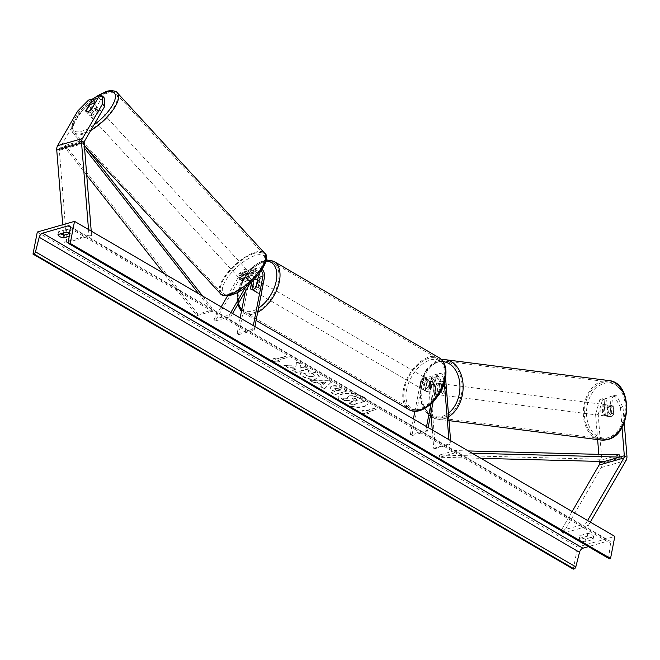 <?xml version="1.0" encoding="UTF-8"?>
<svg xmlns="http://www.w3.org/2000/svg" width="660" height="660" viewBox="0 0 660 660"><rect width="100%" height="100%" fill="white"/><g stroke="black" fill="none" stroke-linecap="round" stroke-linejoin="round"><path stroke-width="0.49" stroke-dasharray="3.3 2.47" d="M613.981 395.488L616.58 395.786L623.015 407.459L620.416 407.162L613.981 395.488L609.889 396.66L611.242 413.457A5.635 3.877 96.5 0 1 608.446 416.229A5.635 3.877 96.5 0 1 607.373 416.32A5.635 3.877 96.5 0 1 605.344 415.14L607.951 415.437L606.598 398.64L602.506 399.811L599.907 399.523L603.999 398.351L606.598 398.64M609.889 396.66L612.496 396.957L613.841 413.746A5.635 3.877 96.5 0 1 611.053 416.526A5.635 3.877 96.5 0 1 609.972 416.617A5.635 3.877 96.5 0 1 607.951 415.437M599.907 399.523L595.592 414.274L598.199 414.571L602.101 463.171A7.219 5.041 -106 0 1 601.978 465.547A7.219 5.041 -106 0 1 601.243 467.56L563.145 533.255L587.961 526.144L590.304 522.11M595.592 414.274L597.63 439.593M598.81 454.352L599.379 461.414M587.598 520.534L585.791 523.652L587.961 526.144M572.137 511.516L560.967 530.764L585.791 523.652M560.967 530.764L563.145 533.255M620.416 407.162L622.034 427.3M605.344 415.14L603.999 398.351M612.496 396.957L616.58 395.786M623.015 407.459L624.236 422.664M598.199 414.571L602.506 399.811M611.242 413.457L613.841 413.746M104.767 98.563L100.675 99.734L93.736 111.697L91.558 109.205M93.736 111.697A5.635 2.252 138.9 0 1 89.991 113.916A5.635 2.252 138.9 0 1 88.019 113.701A5.635 2.252 138.9 0 1 87.838 113.388L93.58 103.496M88.514 100.105L90.692 102.597L79.86 113.553L59.779 148.17A3.605 2.516 74 0 0 59.408 149.176A3.605 2.516 74 0 0 59.35 150.364L66.759 242.591L64.152 242.294L88.976 235.183L88.522 229.523M90.692 102.597L94.784 101.425M79.86 113.553L77.682 111.061M91.228 231.099L91.575 235.48L88.976 235.183M62.741 224.73L63.409 232.996M63.566 234.952L64.152 242.294M66.759 242.591L91.575 235.48M100.675 99.734L98.497 97.243M87.838 113.388L85.932 111.202M251.708 281.952L252.211 279.337A4.513 3.151 74 0 0 251.171 274.741A4.513 3.151 74 0 0 247.797 273.149A4.513 3.151 74 0 0 246.32 274.37L242.269 281.341A5.635 2.252 -41.1 0 0 242.451 281.655A5.635 2.252 -41.1 0 0 244.423 281.87A5.635 2.252 -41.1 0 0 248.168 279.65L246.807 278.091A5.635 2.252 138.9 0 1 243.061 280.31A5.635 2.252 138.9 0 1 241.09 280.096A5.635 2.252 138.9 0 1 240.916 279.782L244.959 272.811A6.765 4.727 74 0 1 247.17 270.979A6.765 4.727 74 0 1 252.103 273.19A6.765 4.727 74 0 1 253.877 279.823M240.166 317.947L237.105 333.696L238.697 334.628L248.993 281.638A6.765 4.727 74 0 0 247.434 274.75A6.765 4.727 74 0 0 242.36 272.357A6.765 4.727 74 0 0 240.149 274.189L227.634 295.754M248.993 281.638L253.803 280.261A6.765 4.727 74 0 0 253.852 280.005M245.314 291.489L247.409 280.714A4.513 3.151 74 0 0 246.361 276.119A4.513 3.151 74 0 0 242.987 274.527A4.513 3.151 74 0 0 241.511 275.748L215.275 320.966L213.914 319.415L229.433 314.968L230.851 312.51M221.191 306.875L213.914 319.415M262.201 269.412A6.765 4.727 74 0 0 257.878 267.911A6.765 4.727 74 0 0 255.659 269.742L245.561 287.158M261.22 270.922A4.513 3.151 74 0 0 258.497 270.08A4.513 3.151 74 0 0 257.021 271.301L249.868 283.627M238.697 334.628L254.207 330.182L252.623 329.249L253.325 325.619M254.207 330.182L254.917 326.543M253.803 280.261L251.996 289.542A5.635 3.259 -59.8 0 0 252.739 290.309A5.635 3.259 -59.8 0 0 257.895 287.859L259.702 278.57A6.765 4.727 -106 0 0 258.134 271.689A6.765 4.727 -106 0 0 253.069 269.288A6.765 4.727 -106 0 0 250.849 271.12L246.807 278.091M215.275 320.966L230.785 316.519L229.433 314.968M248.168 279.65L252.211 272.679A4.513 3.151 -106 0 1 253.688 271.458A4.513 3.151 -106 0 1 258.027 275.195M232.543 313.5L230.785 316.519M237.105 333.696L252.623 329.249M250.544 288.692L251.996 289.542M242.269 281.341L240.916 279.782M256.303 286.927L257.895 287.859M434.239 393.277A5.635 3.877 -83.5 0 0 436.26 394.449A5.635 3.877 -83.5 0 0 437.341 394.358A5.635 3.877 -83.5 0 0 440.129 391.586L439.345 381.793A4.513 3.151 74 0 0 434.849 377.091A4.513 3.151 74 0 0 432.91 379.574L431.112 388.855A5.635 3.259 120.2 0 1 425.956 391.314A5.635 3.259 120.2 0 1 425.213 390.547L427.02 381.265A4.513 3.151 -106 0 1 428.959 378.782A4.513 3.151 -106 0 1 433.455 383.485L434.239 393.277L435.864 393.459L435.08 383.674A6.765 4.727 -106 0 0 428.332 376.612A6.765 4.727 -106 0 0 425.428 380.341L423.629 389.623A5.635 3.259 -59.8 0 0 424.372 390.382A5.635 3.259 -59.8 0 0 429.52 387.932L431.327 378.65L436.136 377.272A6.765 4.727 -106 0 1 439.04 373.552A6.765 4.727 -106 0 1 445.352 378.46M431.327 378.65A6.765 4.727 74 0 1 434.231 374.929A6.765 4.727 74 0 1 440.971 381.983L441.763 391.768A5.635 3.877 96.5 0 1 438.966 394.54A5.635 3.877 96.5 0 1 437.885 394.639A5.635 3.877 96.5 0 1 435.864 393.459M414.892 411.197L420.618 381.719A6.765 4.727 -106 0 1 423.522 377.99A6.765 4.727 -106 0 1 430.27 385.052L435.369 448.536L450.879 444.097L450.607 440.649M426.541 426.616L425.832 430.254L410.322 434.701L411.914 435.625L422.21 382.643A4.513 3.151 -106 0 1 424.149 380.16A4.513 3.151 -106 0 1 428.645 384.862L430.922 413.209M432.267 429.957L433.744 448.355L435.369 448.536M433.125 401.833L437.72 378.197A4.513 3.151 -106 0 1 439.659 375.713A4.513 3.151 -106 0 1 444.155 380.416L444.329 382.618M425.832 430.254L427.424 431.178L428.134 427.548M430.947 403.961L436.136 377.272M433.744 448.355L449.254 443.908L450.879 444.097M448.915 439.667L449.254 443.908M411.914 435.625L427.424 431.178M410.322 434.701L413.383 418.943M425.213 390.547L423.629 389.623M440.129 391.586L441.763 391.768M431.112 388.855L429.52 387.932M426.682 383.757L425.329 390.72L423.423 389.614A5.635 3.259 120.2 0 1 423.01 386.438A5.635 3.259 120.2 0 1 424.776 382.643L426.682 383.757A5.635 3.259 -59.8 0 1 431.64 381.571L428.456 379.714A5.635 3.259 -59.8 0 0 424.561 380.762A5.635 3.259 -59.8 0 0 421.74 385.696A5.635 3.259 -59.8 0 0 422.779 389.458A5.635 3.259 -59.8 0 0 426.673 388.41A5.635 3.259 -59.8 0 0 429.495 383.476A5.635 3.259 -59.8 0 0 428.456 379.714M430.361 381.043A5.635 3.259 120.2 0 1 430.765 384.219A5.635 3.259 120.2 0 1 429.008 388.014L430.914 389.12L432.267 382.156L430.361 381.043L429.008 388.014M432.267 382.156A5.635 3.259 -59.8 0 0 431.64 381.571M261.046 285.252A5.635 3.259 -59.8 0 0 260.007 281.498A5.635 3.259 -59.8 0 0 256.113 282.546A5.635 3.259 -59.8 0 0 253.291 287.479A5.635 3.259 -59.8 0 0 254.331 291.233A5.635 3.259 -59.8 0 0 258.225 290.185A5.635 3.259 -59.8 0 0 261.046 285.252M250.519 288.791L252.425 289.905A5.635 3.259 120.2 0 1 252.021 286.737A5.635 3.259 120.2 0 1 253.786 282.942L251.873 281.828M253.382 280.318A5.635 3.259 -59.8 0 0 252.004 281.671M257.59 280.31L259.372 281.341A5.635 3.259 120.2 0 1 259.776 284.51A5.635 3.259 120.2 0 1 258.01 288.304L256.105 287.191M425.329 390.72A5.635 3.259 -59.8 0 0 425.956 391.314A5.635 3.259 -59.8 0 0 430.914 389.12M424.776 382.643L423.423 389.614M253.786 282.942L252.425 289.905M258.01 288.304L259.372 281.341M262.639 286.184A5.635 3.259 -59.8 0 0 261.599 282.422A5.635 3.259 -59.8 0 0 257.705 283.47A5.635 3.259 -59.8 0 0 254.884 288.403A5.635 3.259 -59.8 0 0 255.923 292.165A5.635 3.259 -59.8 0 0 259.817 291.118A5.635 3.259 -59.8 0 0 262.639 286.184M420.148 384.772A5.635 3.259 120.2 0 1 422.969 379.838A5.635 3.259 120.2 0 1 426.871 378.79A5.635 3.259 120.2 0 1 427.911 382.552A5.635 3.259 120.2 0 1 425.089 387.486A5.635 3.259 120.2 0 1 421.187 388.534A5.635 3.259 120.2 0 1 420.148 384.772M443.668 378.031A28.545 16.508 120.2 0 1 429.38 403.021A28.545 16.508 120.2 0 1 409.654 408.317A28.545 16.508 120.2 0 1 404.39 389.284A28.545 16.508 120.2 0 1 418.679 364.303A28.545 16.508 120.2 0 1 438.405 358.999A28.545 16.508 120.2 0 1 443.668 378.031M239.118 292.916A28.545 16.508 -59.8 0 0 244.382 311.949A28.545 16.508 -59.8 0 0 264.107 306.652A28.545 16.508 -59.8 0 0 278.396 281.663A28.545 16.508 -59.8 0 0 273.141 262.63A28.545 16.508 -59.8 0 0 253.407 267.927A28.545 16.508 -59.8 0 0 239.118 292.916M605.08 415.247L607.901 415.61A5.635 4.018 -82.7 0 0 609.782 416.592A5.635 4.018 -82.7 0 0 610.937 416.51A5.635 4.018 -82.7 0 0 613.701 414.034L613.082 406.395A5.635 4.018 -82.7 0 0 611.209 405.405A5.635 4.018 -82.7 0 0 610.054 405.496A5.635 4.018 -82.7 0 0 607.291 407.962L604.469 407.608A5.635 4.018 -82.7 0 0 605.08 415.247L604.469 407.608M605.971 404.976A5.635 4.018 -82.7 0 0 602.365 410.776A5.635 4.018 -82.7 0 0 605.698 416.072A5.635 4.018 -82.7 0 0 606.854 415.99A5.635 4.018 -82.7 0 0 610.459 410.182A5.635 4.018 -82.7 0 0 607.126 404.885A5.635 4.018 -82.7 0 0 605.971 404.976M439.593 383.74A5.635 4.018 -82.7 0 0 435.988 389.548A5.635 4.018 -82.7 0 0 439.321 394.845A5.635 4.018 -82.7 0 0 440.476 394.762A5.635 4.018 -82.7 0 0 444.081 388.954A5.635 4.018 -82.7 0 0 440.748 383.658A5.635 4.018 -82.7 0 0 439.593 383.74M436.194 393.698L435.575 386.059A5.635 4.018 -82.7 0 0 436.194 393.698L434.305 393.459A5.635 4.018 -82.7 0 0 436.186 394.441A5.635 4.018 -82.7 0 0 437.341 394.358A5.635 4.018 -82.7 0 0 440.105 391.883L441.986 392.123A5.635 4.018 -82.7 0 0 441.367 384.483L441.986 392.123M435.575 386.059L433.694 385.82A5.635 4.018 -82.7 0 1 436.458 383.344A5.635 4.018 -82.7 0 1 437.613 383.262A5.635 4.018 -82.7 0 1 439.486 384.244L441.367 384.483M439.486 384.244L440.105 391.883M434.305 393.459L433.694 385.82M607.901 415.61L607.291 407.962M610.871 413.671A5.635 4.018 -82.7 0 0 610.261 406.032L610.871 413.671L613.701 414.034M613.082 406.395L610.261 406.032M441.16 383.947A5.635 4.018 -82.7 0 0 437.563 389.746A5.635 4.018 -82.7 0 0 440.896 395.043A5.635 4.018 -82.7 0 0 442.052 394.96A5.635 4.018 -82.7 0 0 445.648 389.152A5.635 4.018 -82.7 0 0 442.315 383.856A5.635 4.018 -82.7 0 0 441.16 383.947M605.286 415.784A5.635 4.018 97.3 0 1 604.131 415.874A5.635 4.018 97.3 0 1 600.798 410.578A5.635 4.018 97.3 0 1 604.403 404.77A5.635 4.018 97.3 0 1 605.558 404.687A5.635 4.018 97.3 0 1 608.891 409.984A5.635 4.018 97.3 0 1 605.286 415.784M602.605 382.387A28.545 20.336 97.3 0 1 608.454 381.967A28.545 20.336 97.3 0 1 625.325 408.779A28.545 20.336 97.3 0 1 607.084 438.166A28.545 20.336 97.3 0 1 601.227 438.595A28.545 20.336 97.3 0 1 584.364 411.774A28.545 20.336 97.3 0 1 602.605 382.387M443.85 417.343A28.545 20.336 -82.7 0 0 462.091 387.956A28.545 20.336 -82.7 0 0 445.219 361.135A28.545 20.336 -82.7 0 0 439.362 361.564A28.545 20.336 -82.7 0 0 421.121 390.951A28.545 20.336 -82.7 0 0 437.992 417.772A28.545 20.336 -82.7 0 0 443.85 417.343M363.668 397.048A15.213 6.41 11 0 1 368.132 402.947A15.213 6.41 11 0 1 358.454 406.981A15.213 6.41 11 0 1 342.738 403.046A15.213 6.41 11 0 1 338.275 397.147A15.213 6.41 11 0 1 347.96 393.112A15.213 6.41 11 0 1 363.668 397.048M363.594 397.452A15.213 6.41 11 0 1 368.057 403.351A15.213 6.41 11 0 1 358.372 407.377A15.213 6.41 11 0 1 342.664 403.441A15.213 6.41 11 0 1 338.192 397.543A15.213 6.41 11 0 1 347.878 393.517A15.213 6.41 11 0 1 363.594 397.452M58.006 234.547L58.55 231.742A5.635 2.376 -169 0 0 60.225 233.747A5.635 2.376 -169 0 0 60.415 233.854M579.241 538.477L587.309 536.167A5.635 2.376 11 0 1 593.027 539.509L584.958 541.819A5.635 2.376 11 0 1 580.915 540.49A5.635 2.376 11 0 1 579.241 538.477L579.785 535.672L587.854 533.362A5.635 2.376 11 0 1 593.571 536.695L585.503 539.005A5.635 2.376 11 0 1 581.46 537.677A5.635 2.376 11 0 1 579.785 535.672M300.828 372.595L300.655 373.346L300.828 372.595C300.16 373.717 301.1 375.078 303.658 376.678C307.948 378.931 312.271 379.591 316.635 378.667L319.316 376.596L316.421 372.9L308.435 370.491L309.086 372.611L313.318 373.816L314.531 375.424L313.038 376.538L306.685 375.721L305.324 373.609L300.828 372.595M308.36 370.895L309.004 373.015L313.244 374.22L314.457 375.82L312.997 376.926L306.611 376.117L305.324 373.609L300.754 372.999C300.077 374.121 301.026 375.482 303.584 377.083C307.865 379.335 312.197 379.995 316.552 379.063L319.234 377L316.346 373.296L308.435 370.491M331.897 385.927L330.049 387.28L332.854 390.406L334.603 391.421L331.056 392.436L334.579 394.49L346.987 390.935L341.542 387.758C338.093 385.82 334.876 385.209 331.897 385.927L329.967 387.676L332.78 390.811L334.603 391.421M296.035 365.871L296.563 361.531L300.737 363.965L300.077 367.966L305.118 366.523L308.641 368.577L296.224 372.133L292.702 370.078L295.911 369.154L296.026 368.008L288.222 367.463L283.99 364.996L295.96 366.267L296.563 361.531M37.29 232.023L577.599 547.074L614.831 536.407M69.539 233.566L72.336 232.765A5.635 2.376 -169 0 0 66.619 229.424L58.55 231.742M366.853 412.054L368.758 413.168L361.07 412.879L363.041 409.827L364.947 410.941L374.253 408.276L376.167 409.382L366.778 412.45L376.167 409.382M274.048 357.935L272.077 360.995L279.774 361.276L277.86 360.162L287.174 357.497L285.268 356.383L275.954 359.048L274.048 357.935L272.077 360.995M317.229 382.462L322.154 385.333L320.851 386.488L324.489 388.608L331.526 381.917L328.152 379.945L310.357 380.366L314.111 382.561L317.229 382.462L322.154 385.333M609.073 558.657A2.03 1.171 120.2 0 1 608.677 557.452L610.525 543.419A4.059 2.343 -59.8 0 0 609.733 541.01A4.059 2.343 -59.8 0 0 608.388 540.911L588.439 546.629M69.176 236.321L71.791 235.571A5.635 2.376 -169 0 0 69.572 233.277M573.309 569.151L577.599 547.074M593.027 539.509L593.571 536.695M584.958 541.819L585.503 539.005M587.309 536.167L587.854 533.362M71.791 235.571L72.336 232.765M66.066 232.237L66.619 229.424M344.71 400.315L350.963 401.132L352.514 402.031L348.744 403.111L352.275 405.166L364.716 401.61L358.685 398.096L353.191 396.058L349.239 395.835L347.498 397.114L348.01 398.467L340.634 397.93L344.71 400.315L351.046 400.727L352.588 401.626L348.826 402.707L352.358 404.77L364.79 401.206L358.768 397.691L353.265 395.662L349.239 395.835L347.416 397.51L347.927 398.863L340.634 397.93M344.635 400.711L340.552 398.335M376.084 409.786L374.253 408.276M366.778 412.45L368.684 413.564L360.987 413.284L362.967 410.231L364.873 411.345L374.179 408.672M271.994 361.391L279.774 361.276M279.691 361.672L277.86 360.162M277.786 360.566L287.174 357.497M275.954 359.048L285.186 356.788L287.092 357.893M275.88 359.452L273.974 358.339M296.48 361.936L300.663 364.37L300.003 368.362L305.036 366.919L308.558 368.981L296.15 372.537L292.627 370.483L295.837 369.559L295.944 368.404L288.139 367.859L283.907 365.392L295.96 366.267M335.181 388.435L338.926 388.748L340.576 389.713L337.293 390.654L335.626 389.68L335.222 388.039L334.504 388.921L335.181 388.435L340.576 389.713M340.494 390.109L337.293 390.654M337.219 391.05L335.544 390.076L335.222 388.039M334.521 391.825L331.056 392.436M330.974 392.84L334.579 394.49M334.504 394.894L346.987 390.935M346.912 391.339L341.459 388.162C338.011 386.224 334.801 385.613 331.815 386.331M323.738 383.947L320.9 382.288L325.817 382.107L323.656 384.343L320.9 382.288M320.826 382.693L325.817 382.107M322.08 385.737L320.851 386.488M320.768 386.892L324.489 388.608M324.406 389.012L331.526 381.917M331.452 382.313L328.152 379.945M328.078 380.35L310.357 380.366M310.274 380.77L314.111 382.561M314.028 382.957L317.155 382.866M325.735 382.511L323.656 384.343M352.539 397.972L355.963 398.656L358.273 400.001L355.295 400.859L352.96 399.498L352.539 397.972L351.879 398.813L352.498 398.359L355.888 399.052L358.198 400.405L355.212 401.255L352.885 399.902L352.539 397.972M85.957 111.317A5.635 2.104 -42.6 0 0 86.039 111.424A5.635 2.104 -42.6 0 0 87.92 111.54A5.635 2.104 -42.6 0 0 91.319 109.436L93.86 112.208A5.635 2.104 -42.6 0 0 97.02 106.763L93.86 112.208M91.6 115.541A5.635 2.104 -42.6 0 0 96.624 111.779A5.635 2.104 -42.6 0 0 98.026 107.803A5.635 2.104 -42.6 0 0 96.145 107.695A5.635 2.104 -42.6 0 0 91.121 111.457A5.635 2.104 -42.6 0 0 89.719 115.434A5.635 2.104 -42.6 0 0 91.6 115.541M94.545 104.066L97.02 106.763M241.593 278.792A5.635 2.104 -42.6 0 0 246.625 275.022A5.635 2.104 -42.6 0 0 248.02 271.054A5.635 2.104 -42.6 0 0 246.147 270.947A5.635 2.104 -42.6 0 0 241.114 274.709A5.635 2.104 -42.6 0 0 239.72 278.677A5.635 2.104 -42.6 0 0 241.593 278.792M240.718 279.724L243.878 274.279A5.635 2.104 -42.6 0 0 240.718 279.724L242.418 281.572A5.635 2.104 -42.6 0 0 242.55 281.762A5.635 2.104 -42.6 0 0 244.423 281.87A5.635 2.104 -42.6 0 0 247.822 279.766L246.122 277.918A5.635 2.104 -42.6 0 0 249.282 272.473L246.122 277.918M248.02 271.054L250.849 274.131A5.635 2.104 -42.6 0 1 250.982 274.321L249.282 272.473M250.849 274.131A5.635 2.104 -42.6 0 0 248.977 274.024A5.635 2.104 -42.6 0 0 245.578 276.127L243.878 274.279M250.982 274.321L247.822 279.766M242.418 281.572L245.578 276.127M85.915 111.235L88.456 114.007L91.616 108.562A5.635 2.104 -42.6 0 0 88.456 114.007M91.616 108.562L89.067 105.79M240.174 277.25A5.635 2.104 -42.6 0 0 245.207 273.488A5.635 2.104 -42.6 0 0 246.601 269.511A5.635 2.104 -42.6 0 0 244.728 269.404A5.635 2.104 -42.6 0 0 239.704 273.166A5.635 2.104 -42.6 0 0 238.301 277.142A5.635 2.104 -42.6 0 0 240.174 277.25M97.564 109.238A5.635 2.104 137.4 0 1 99.437 109.345A5.635 2.104 137.4 0 1 98.043 113.314A5.635 2.104 137.4 0 1 93.01 117.084A5.635 2.104 137.4 0 1 91.138 116.968A5.635 2.104 137.4 0 1 92.532 113A5.635 2.104 137.4 0 1 97.564 109.238M83.762 133.023A28.545 10.667 137.4 0 1 74.266 132.47A28.545 10.667 137.4 0 1 81.345 112.349A28.545 10.667 137.4 0 1 106.813 93.291A28.545 10.667 137.4 0 1 116.308 93.844A28.545 10.667 137.4 0 1 109.23 113.965A28.545 10.667 137.4 0 1 83.762 133.023M253.976 253.465A28.545 10.667 -42.6 0 0 228.508 272.522A28.545 10.667 -42.6 0 0 221.43 292.636A28.545 10.667 -42.6 0 0 230.934 293.188A28.545 10.667 -42.6 0 0 256.402 274.131A28.545 10.667 -42.6 0 0 263.472 254.009A28.545 10.667 -42.6 0 0 253.976 253.465M472.197 453.247L455.243 452.801L439.733 457.248L480.909 458.32M604.156 461.546L603.867 459.335L439.453 455.037L454.963 450.59L455.243 452.801M439.453 455.037L439.733 457.248M468.245 450.937L454.963 450.59M603.867 459.335L619.385 454.888M86.74 175.271L64.432 146.833L79.942 142.387L84.579 148.294M198.734 293.783L212.388 311.19L196.878 315.637L163.705 273.355M64.432 146.833L65.431 145.365L197.868 314.168L213.386 309.721L212.388 311.19M197.868 314.168L196.878 315.637M65.431 145.365L80.941 140.918L84.331 145.241M202.686 296.092L213.386 309.721M79.942 142.387L80.941 140.918M601.243 467.56L626.068 460.449M602.101 463.171L626.926 456.06M59.35 150.364L84.175 143.253M59.779 148.17L84.596 141.05M240.149 274.189L244.959 272.811M247.409 280.714L252.211 279.337M241.511 275.748L246.32 274.37M250.849 271.12L255.659 269.742M252.211 272.679L257.021 271.301M259.702 278.57L264.512 277.192M420.618 381.719L425.428 380.341M430.27 385.052L435.08 383.674M428.645 384.862L433.455 383.485M422.21 382.643L427.02 381.265M440.971 381.983L445.781 380.605M439.345 381.793L444.155 380.416M432.91 379.574L437.72 378.197M406.535 390.052A27.736 16.038 120.2 0 1 430.419 359.898A27.736 16.038 120.2 0 1 444.7 379.12A27.736 16.038 120.2 0 1 420.816 409.274A27.736 16.038 120.2 0 1 406.535 390.052M439.131 357.753A29.989 17.341 -59.8 0 0 418.407 363.322A29.989 17.341 -59.8 0 0 403.4 389.573A29.989 17.341 -59.8 0 0 408.919 409.571M265.922 261.079A27.736 16.038 -59.8 0 0 238.087 291.835A27.736 16.038 -59.8 0 0 238.293 303.592M257.68 312.328A29.989 17.341 120.2 0 1 243.655 313.195A29.989 17.341 120.2 0 1 238.128 293.205A29.989 17.341 120.2 0 1 253.135 266.953A29.989 17.341 120.2 0 1 273.867 261.385M241.84 309.358A27.736 16.038 -59.8 0 0 258.489 308.162M608.586 437.572A27.736 19.759 97.3 0 1 586.624 415.858A27.736 19.759 97.3 0 1 604.238 383.386A27.736 19.759 97.3 0 1 626.208 405.1A27.736 19.759 97.3 0 1 608.586 437.572M608.635 380.531A29.989 21.367 -82.7 0 0 602.489 380.985A29.989 21.367 -82.7 0 0 583.324 411.856A29.989 21.367 -82.7 0 0 601.045 440.03M443.215 361.705A27.736 19.759 -82.7 0 0 437.861 362.159A27.736 19.759 -82.7 0 0 420.486 386.372A27.736 19.759 -82.7 0 0 430.642 414.645M431.054 414.892A27.736 19.759 -82.7 0 0 442.216 416.344A27.736 19.759 -82.7 0 0 448.404 413.226M448.685 416.707A29.989 21.367 97.3 0 1 443.957 418.753A29.989 21.367 97.3 0 1 437.811 419.199A29.989 21.367 97.3 0 1 420.09 391.025A29.989 21.367 97.3 0 1 439.255 360.154A29.989 21.367 97.3 0 1 441.614 359.692M70.174 227.081L608.388 540.911M70.224 228.368L610.525 543.419M68.368 242.401L608.677 557.452M94.009 124.831A27.736 10.362 137.4 0 1 82.681 130.919A27.736 10.362 137.4 0 1 72.938 123.172A27.736 10.362 137.4 0 1 92.763 99.115M117.373 92.87A29.989 11.204 -42.6 0 0 107.39 92.293A29.989 11.204 -42.6 0 0 80.635 112.307A29.989 11.204 -42.6 0 0 73.202 133.452A29.989 11.204 -42.6 0 0 83.185 134.03A29.989 11.204 -42.6 0 0 90.717 130.507M232.675 294.162A27.736 10.362 -42.6 0 0 262.334 268.711A27.736 10.362 -42.6 0 0 255.065 255.568A27.736 10.362 -42.6 0 0 225.407 281.02A27.736 10.362 -42.6 0 0 232.675 294.162M220.374 293.617A29.989 11.204 137.4 0 1 227.807 272.481A29.989 11.204 137.4 0 1 254.554 252.458A29.989 11.204 137.4 0 1 264.536 253.036M607.373 416.32L609.972 416.617M88.019 113.701L85.849 111.21M242.36 272.357L247.17 270.979M242.987 274.527L247.797 273.149M253.688 271.458L258.497 270.08M253.069 269.288L257.878 267.911M242.451 281.655L241.09 280.096M254.331 291.233L252.739 290.309M436.26 394.449L437.885 394.639M423.522 377.99L428.332 376.612M424.149 380.16L428.959 378.782M434.849 377.091L439.659 375.713M434.231 374.929L439.04 373.552M422.779 389.458L424.372 390.382M266.161 259.817L248.341 270.559L237.468 292.33L237.608 304.772M260.007 281.498L257.631 280.112M256.096 320.455L241.42 311.503M261.599 282.422L426.871 378.79M244.382 311.949L409.654 408.317M273.141 262.63L438.405 358.999M255.923 292.165L421.187 388.534M441.589 359.667L438.842 360.178L426.484 369.237L419.9 385.729L421.294 403.582L430.32 416.303M431.211 416.873L437.811 419.199L448.998 420.626M609.782 416.592L605.698 416.072M439.321 394.845L436.186 394.441M440.748 383.658L437.613 383.262M611.209 405.405L607.126 404.885M440.896 395.043L604.131 415.874M445.219 361.135L608.454 381.967M437.992 417.772L601.227 438.595M442.315 383.856L605.558 404.687M69.424 225.959L609.733 541.01M94.561 104.032L98.026 107.803M239.72 278.677L242.55 281.762M86.039 111.424L89.719 115.434M92.647 98.983L86.683 103.925L78.953 112.233L74.374 119.072L71.849 125.276L71.684 130.54L73.202 133.452L86.014 147.386M246.601 269.511L99.437 109.345M221.43 292.636L74.266 132.47M263.472 254.009L116.308 93.844M238.301 277.142L91.138 116.968"/><path stroke-width="0.99" d="M624.236 422.664L626.926 456.06A7.219 5.041 -106 0 1 626.802 458.436A7.219 5.041 -106 0 1 626.068 460.449L590.304 522.11M622.034 427.3L624.319 455.763A3.605 2.516 -106 0 1 624.261 456.951A3.605 2.516 -106 0 1 623.89 457.957L587.598 520.534M599.379 461.414L599.494 462.874A3.605 2.516 -106 0 1 599.437 464.062A3.605 2.516 -106 0 1 599.074 465.069L572.137 511.516M597.63 439.593L598.81 454.352M102.589 96.071L102.498 103.95L104.676 106.442L104.767 98.563L102.589 96.071L98.497 97.243L91.558 109.205A5.635 2.252 138.9 0 1 87.813 111.424A5.635 2.252 138.9 0 1 85.849 111.21A5.635 2.252 138.9 0 1 85.668 110.896L92.606 98.934L88.514 100.105L77.682 111.061L57.601 145.679A7.219 5.041 74 0 0 56.867 147.691A7.219 5.041 74 0 0 56.752 150.067L62.741 224.73M102.498 103.95L82.426 138.559A7.219 5.041 74 0 0 81.691 140.58A7.219 5.041 74 0 0 81.568 142.956L88.522 229.523M104.676 106.442L84.596 141.05A3.605 2.516 74 0 0 84.232 142.065A3.605 2.516 74 0 0 84.175 143.253L91.228 231.099M93.58 103.496L94.784 101.425L92.606 98.934M63.409 232.996L63.566 234.952M227.634 295.754L221.191 306.875M254.917 326.543L264.512 277.192A6.765 4.727 74 0 0 262.201 269.412M253.325 325.619L262.919 276.268A4.513 3.151 74 0 0 261.22 270.922M245.561 287.158L230.851 312.51M249.868 283.627L232.543 313.5M258.027 275.195A4.513 3.151 -106 0 1 258.11 277.646L256.303 286.927A5.635 3.259 120.2 0 1 251.155 289.385A5.635 3.259 120.2 0 1 250.412 288.618L251.708 281.952M240.166 317.947L245.314 291.489M430.922 413.209L432.267 429.957M445.352 378.46A6.765 4.727 -106 0 1 445.781 380.605L450.607 440.649M428.134 427.548L433.125 401.833M426.541 426.616L430.947 403.961M444.329 382.618L448.915 439.667M413.383 418.943L414.892 411.197M257.59 280.31L257.458 280.228A5.635 3.259 -59.8 0 0 256.831 279.642A5.635 3.259 -59.8 0 0 253.382 280.318M252.004 281.671A5.635 3.259 -59.8 0 0 251.873 281.828L250.519 288.791A5.635 3.259 -59.8 0 0 251.155 289.385A5.635 3.259 -59.8 0 0 256.105 287.191L257.458 280.228M69.572 233.277A5.635 2.376 -169 0 0 66.066 232.237L58.006 234.547A5.635 2.376 -169 0 0 59.672 236.56A5.635 2.376 -169 0 0 63.723 237.889L69.176 236.321M33 254.1L37.29 232.023L74.522 221.356L614.831 536.407L610.541 558.484L609.749 558.715A2.03 1.171 120.2 0 1 609.073 558.657L68.772 243.606A2.03 1.171 120.2 0 1 68.368 242.401L70.224 228.368A4.059 2.343 -59.8 0 0 69.424 225.959A4.059 2.343 -59.8 0 0 68.079 225.86L42.636 233.145A4.059 2.343 -59.8 0 0 39.212 237.253L35.5 251.823A2.03 1.171 120.2 0 1 33.792 253.877L33 254.1L573.309 569.151L574.093 568.928A2.03 1.171 120.2 0 0 575.809 566.874L579.521 552.304A4.059 2.343 -59.8 0 1 582.945 548.196L588.439 546.629M60.415 233.854A5.635 2.376 -169 0 0 64.267 235.075L69.539 233.566M74.522 221.356L70.232 243.433L610.541 558.484M70.232 243.433L69.44 243.664A2.03 1.171 120.2 0 1 68.772 243.606M63.723 237.889L64.267 235.075M94.545 104.066L94.471 103.991A5.635 2.104 -42.6 0 0 94.347 103.801A5.635 2.104 -42.6 0 0 92.466 103.694A5.635 2.104 -42.6 0 0 89.067 105.79L85.915 111.235A5.635 2.104 -42.6 0 0 85.957 111.317M94.471 103.991L91.336 109.395M480.909 458.32L604.156 461.546L619.666 457.099L472.197 453.247M619.666 457.099L619.385 454.888L468.245 450.937M84.579 148.294L198.734 293.783M86.74 175.271L163.705 273.355M84.331 145.241L202.686 296.092M599.494 462.874L624.319 455.763M599.074 465.069L623.89 457.957M57.601 145.679L82.426 138.559M56.752 150.067L81.568 142.956M258.11 277.646L262.919 276.268M444.659 377.751A29.989 17.341 -59.8 0 0 439.131 357.753C445.079 361.861 447.142 368.825 445.327 378.625C442.06 397.93 421.179 417.318 408.919 409.571A29.989 17.341 -59.8 0 0 429.652 404.002A29.989 17.341 -59.8 0 0 444.659 377.751M258.489 308.162A27.736 16.038 -59.8 0 0 276.251 280.896A27.736 16.038 -59.8 0 0 265.922 261.079M439.131 357.753L273.867 261.385A29.989 17.341 120.2 0 1 279.394 281.383A29.989 17.341 120.2 0 1 257.68 312.328M238.293 303.592A27.736 16.038 -59.8 0 0 241.84 309.358M608.635 380.531C633.418 382.288 632.049 434.486 607.612 439.552L601.045 440.03A29.989 21.367 -82.7 0 0 607.2 439.577A29.989 21.367 -82.7 0 0 626.365 408.705A29.989 21.367 -82.7 0 0 608.635 380.531L445.401 359.7A29.989 21.367 97.3 0 1 463.072 384.532A29.989 21.367 97.3 0 1 448.685 416.707M430.642 414.645A27.736 19.759 -82.7 0 0 431.054 414.892M441.614 359.692A29.989 21.367 97.3 0 1 445.401 359.7L441.589 359.667M448.404 413.226A27.736 19.759 -82.7 0 0 459.764 383.138A27.736 19.759 -82.7 0 0 443.215 361.705M68.079 225.86L70.174 227.081M42.636 233.145L582.945 548.196M69.44 243.664L609.749 558.715M33.792 253.877L574.093 568.928M35.5 251.823L575.809 566.874M39.212 237.253L579.521 552.304M92.763 99.115A27.736 10.362 137.4 0 1 105.064 92.317A27.736 10.362 137.4 0 1 114.683 100.444A27.736 10.362 137.4 0 1 94.009 124.831M90.717 130.507A29.989 11.204 -42.6 0 0 112.86 110.204A29.989 11.204 -42.6 0 0 117.373 92.87C116.143 90.164 108.174 90.337 105.765 91.724L92.647 98.983M117.373 92.87L264.536 253.036A29.989 11.204 137.4 0 1 257.103 274.172A29.989 11.204 137.4 0 1 230.348 294.195A29.989 11.204 137.4 0 1 220.374 293.617L86.014 147.386M273.867 261.385L266.161 259.817M257.631 280.112L256.831 279.642M408.919 409.571L256.096 320.455M237.608 304.772L241.42 311.503M430.32 416.303L431.211 416.873M601.045 440.03L448.998 420.626M264.536 253.036C273.809 258.662 250.445 289.591 231.974 294.764C229.399 296.167 221.677 296.307 220.374 293.617"/></g></svg>
